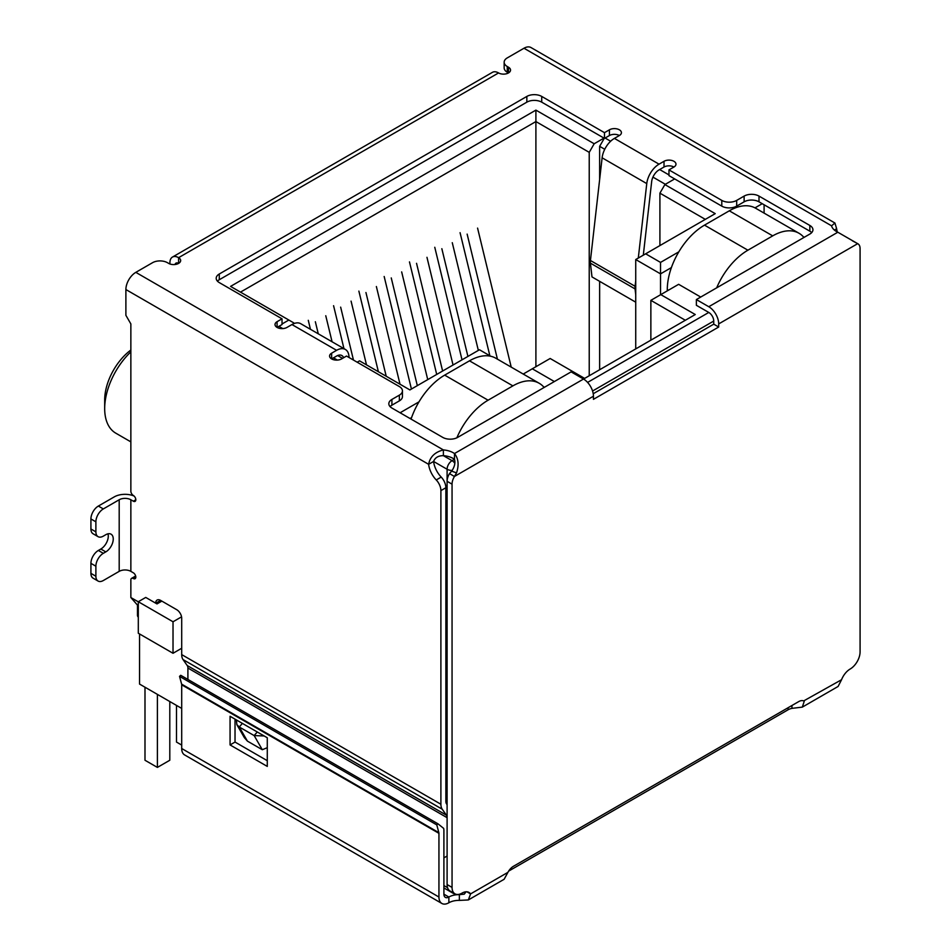 <?xml version="1.0" encoding="UTF-8"?>
<svg xmlns="http://www.w3.org/2000/svg" width="951" height="951" viewBox="0 0 951 951"><rect width="100%" height="100%" fill="white"/><g stroke="black" fill="none" stroke-linecap="round" stroke-linejoin="round"><path stroke-width="1.43" d="M535.9 366.729L535.9 110.114L230.57 286.394L293.811 322.912L293.811 323.637M240.484 292.123L535.9 121.562L589.228 152.35L594.185 143.756L535.9 110.114M447.101 795.761L445.864 795.048M181.7 648.261L173.023 653.278L173.023 621.776L138.299 601.721L138.299 633.235L173.023 653.278M137.479 605.442L137.479 615.333A7.014 4.054 0 0 0 138.299 617.223M418.987 401.857L400.098 412.77M357.184 362.212L359.549 360.857L409.893 389.922L479.47 349.754L490.692 356.233M278.928 326.348L282.804 328.582M333.504 357.849L337.367 360.084M282.031 323.982L288.854 320.047M594.185 143.756L603.98 138.109M668.969 174.913L659.661 169.54M610.637 141.235L605.098 138.038M674.675 178.919L664.88 184.577L659.911 193.16L705.309 219.372M678.812 251.849L660.529 262.405L645.658 253.81L715.223 213.642L664.88 184.577M762.226 203.692L754.987 207.865M554.374 381.553L532.298 368.798L550.154 358.491L584.639 378.403L695.264 314.531L660.779 294.62L678.645 284.313L700.721 297.057M181.7 734.184A7.014 4.054 120 0 0 181.7 734.196L181.7 708.412L139.535 684.066L139.535 633.948M660.529 294.762L660.529 273.864L635.732 259.54L635.732 348.898M410.024 418.499L411.581 417.596M604.289 138.287L599.641 146.335L604.753 149.283M652.933 177.112L665.367 184.292M635.732 259.54L645.658 253.81M671.394 267.588L660.529 273.864L660.529 262.405M764.093 204.762L764.093 213.107M804.273 237.274L803.274 236.692M650.864 340.161L650.864 300.35L660.779 294.62M650.864 300.35L685.338 320.261M523.216 374.052L532.298 368.798M544.459 387.271L543.461 386.7M161.848 601.115L156.986 603.921L145.741 597.43L138.299 601.721M181.558 616.842L173.023 621.776M659.911 193.16L659.911 245.572M589.228 375.752L589.228 152.35M599.641 146.335L599.641 179.584M599.641 281.341L599.641 369.737M130.858 350.039A43.14 24.904 120 0 0 104.681 400.026L104.681 408.609A53.672 30.991 -60 0 1 130.858 351.846M130.858 441.87L115.808 433.18A53.672 30.991 -60 0 1 104.681 408.609M332.077 341.789L325.765 315.732M315.352 321.747L318.276 333.813M308.279 320.321L310.454 329.296M366.504 364.875L351.074 301.122M340.648 307.137L353.463 360.06M343.965 348.648L333.575 305.711M400.014 384.228L376.37 286.524M365.945 292.528L386.213 376.251M378.391 371.734L358.872 291.101M427.736 379.627L401.667 271.915M391.253 277.93L417.323 385.642M411.414 389.042L384.168 276.491M511.222 367.122L477.568 228.097M467.143 234.112L497.421 359.145M489.86 355.757L460.07 232.674M478.341 350.408L452.272 242.695M441.846 248.71L467.916 356.423M462.02 359.835L434.773 247.284M453.045 365.018L426.963 257.305M416.55 263.32L442.619 371.033M436.711 374.444L409.477 261.894M716.674 287.844A52.614 30.373 -60 0 1 747.902 250.196L772.711 235.872A52.614 30.373 -60 0 1 799.018 233.268A52.614 30.373 -60 0 1 803.94 237.465M799.018 233.268L755.605 208.21A52.614 30.373 120 0 0 729.298 210.813L704.501 225.137A52.614 30.373 120 0 0 667.293 289.579L667.293 290.863M157.391 694.373L157.391 767.409L144.992 760.253L144.992 687.216M169.801 701.541L169.801 760.253L157.391 767.409M181.7 745.073L176.494 742.065L176.494 705.404M456.872 437.793A52.614 30.373 -60 0 1 488.089 400.205L512.886 385.88A52.614 30.373 -60 0 1 539.205 383.277L495.792 358.218A52.614 30.373 120 0 0 469.485 360.821L444.676 375.134A52.614 30.373 120 0 0 411.07 419.094M539.205 383.277A52.614 30.373 -60 0 1 544.127 387.461M834.384 230.059L836.642 228.751A17.534 10.128 -120 0 0 837.26 231.949M187.24 665.557L446.435 815.197A7.014 4.054 -60 0 1 447.101 817.682L187.906 668.03A7.014 4.054 120 0 0 187.24 665.557L183.032 659.566A14.027 8.095 120 0 1 181.7 654.609L181.7 618.305A7.014 4.054 60 0 0 176.743 609.71L160.624 600.402A7.014 4.054 -120 0 0 157.117 600.057A7.014 4.054 -120 0 0 155.655 603.16M446.435 815.197L442.227 809.218A14.027 8.095 -60 0 1 440.895 804.249L440.895 490.609A10.52 6.075 -120 0 0 436.247 479.958A17.534 10.128 60 0 1 428.628 464.314C430.03 456.872 434.94 452.07 443.38 449.93A17.534 10.128 180 0 1 454.483 453.544C458.465 458.572 459.143 465.015 456.528 472.873L454.447 476.475A10.52 6.075 120 0 0 452.058 484.166L452.058 887.414A14.027 8.095 120 0 0 454.97 893.833A14.027 8.095 120 0 0 461.984 893.144A14.027 8.095 -60 0 1 468.998 892.442A14.027 8.095 -60 0 1 470.579 893.904L468.332 899.955L459.357 900.395A14.027 8.095 0 0 0 448.872 902.761A14.027 8.095 -60 0 1 441.846 903.45A14.027 8.095 -60 0 1 438.946 897.031L181.7 748.508A14.027 8.095 120 0 0 184.613 754.928L441.846 903.45M169.92 263.974L169.92 262.69A12.28 7.085 60 0 1 172.464 257.067A12.28 7.085 60 0 1 178.598 257.673A7.014 4.054 180 0 1 180.654 260.538A7.014 4.054 180 0 1 176.327 264.283A7.014 4.054 180 0 1 168.684 263.403L167.435 262.69A10.52 6.075 -0 0 0 152.552 262.69L135.815 272.355A14.027 8.095 120 0 0 125.889 289.544L125.889 315.316L130.858 323.911L130.858 491.168A3.507 2.021 -120 0 0 133.33 495.471A3.507 2.021 60 0 1 135.624 498.562A3.507 2.021 60 0 1 135.09 501.367A3.507 2.021 60 0 1 133.33 501.201L130.858 499.762L130.858 571.361L133.33 572.799A3.507 2.021 60 0 1 135.624 575.89A3.507 2.021 60 0 1 135.09 578.695A3.507 2.021 60 0 1 133.33 578.529A3.507 2.021 -120 0 0 131.583 578.351A3.507 2.021 -120 0 0 130.858 579.955L130.858 597.537L138.299 601.828M468.332 899.955L504.125 879.283L507.905 872.364A10.52 6.075 -60 0 1 513.445 866.29L798.685 701.612A10.52 6.075 -60 0 1 803.952 701.089A10.52 6.075 -60 0 1 804.237 701.267L802.311 707.128L838.104 686.456L841.564 679.715A14.027 8.095 -60 0 1 850.158 669.028A14.027 8.095 120 0 0 860.084 651.851L860.084 248.591A10.52 6.075 120 0 0 857.897 243.777A10.52 6.075 120 0 0 857.683 243.67L837.819 232.222A17.534 10.128 180 0 1 831.554 225.815L834.93 223.021L836.642 228.751M834.93 223.021L531.003 47.55A14.027 8.095 120 0 0 523.989 48.239L507.252 57.916A10.52 6.075 -0 0 0 504.161 62.207A10.52 6.075 -0 0 0 507.252 66.499L508.488 67.224A7.014 4.054 180 0 1 510.544 70.089A7.014 4.054 180 0 1 506.217 73.821A7.014 4.054 180 0 1 498.562 72.942A12.28 7.085 -120 0 0 492.428 72.335L172.464 257.067M98.06 581.049A10.52 6.075 -60 0 1 95.885 576.235L90.916 573.37A10.52 6.075 120 0 0 93.103 578.184L98.06 581.049A10.52 6.075 -60 0 0 103.326 580.526L119.196 571.361A8.238 4.755 180 0 1 130.858 571.361M119.196 571.361L119.196 499.762A8.238 4.755 180 0 1 130.858 499.762M119.196 499.762L103.326 508.928A10.52 6.075 120 0 0 95.885 521.814L95.885 531.847A10.52 6.075 120 0 0 98.06 536.661A10.52 6.075 120 0 0 103.326 536.138L105.799 534.7A10.52 6.075 -60 0 1 111.065 534.189A10.52 6.075 -60 0 1 112.682 542.617A10.52 6.075 -60 0 1 105.799 551.889L103.326 553.327A10.52 6.075 120 0 0 95.885 566.214L95.885 576.235M103.326 508.928L98.357 506.063L114.239 496.897A15.264 8.809 180 0 1 134.091 496.042M125.889 289.544L428.628 464.314L433.585 461.461A17.534 10.128 -120 0 0 441.205 477.093L436.247 479.958M440.895 490.609L445.864 487.744A10.52 6.075 -120 0 0 441.205 477.093M447.101 804.689L446.53 803.868A7.014 4.054 -60 0 1 445.864 801.396L445.864 487.744M187.906 668.03L187.906 679.442M160.35 601.971L160.624 600.402L155.75 603.207M138.299 606.049L130.858 597.537M443.903 857.861L447.101 856.019M452.272 470.448A7.014 4.054 180 0 1 447.101 469.259L433.585 461.461C435.071 457.586 438.34 455.648 443.38 455.66A17.534 10.128 -0 0 1 454.483 459.274L454.483 453.544L583.522 379.045L571.123 371.877L457.645 437.401A10.52 6.075 180 0 1 442.762 437.401L391.907 408.038A10.52 6.075 180 0 1 388.828 403.747A10.52 6.075 180 0 1 391.907 399.444L399.349 395.152A10.52 6.075 -0 0 0 402.439 390.861A10.52 6.075 -0 0 0 399.349 386.558L346.521 356.054L341.564 358.919A7.014 4.054 180 0 1 333.92 359.799A7.014 4.054 180 0 1 329.581 356.054A7.014 4.054 180 0 1 331.637 353.19L336.595 350.325A17.534 10.128 -60 0 1 345.368 349.457A17.534 10.128 -60 0 1 348.886 355.567L349.148 357.576M345.368 349.457L300.718 323.685A17.534 10.128 120 0 0 291.957 324.553L286.988 327.417A7.014 4.054 180 0 1 279.344 328.297A7.014 4.054 180 0 1 275.017 324.553A7.014 4.054 180 0 1 277.074 321.688L282.031 318.823L219.277 282.59A10.52 6.075 180 0 1 216.198 278.298A10.52 6.075 180 0 1 219.277 274.007L526.842 96.431A10.52 6.075 180 0 1 541.725 96.431L604.479 132.665L609.436 129.8A7.014 4.054 180 0 1 617.08 128.92A7.014 4.054 180 0 1 621.419 132.665A7.014 4.054 180 0 1 619.363 135.529L614.405 138.394A17.534 10.128 120 0 0 602.114 157.807L646.763 183.591A17.534 10.128 -60 0 1 659.043 164.166L664.012 161.301A7.014 4.054 180 0 1 671.656 160.422A7.014 4.054 180 0 1 675.983 164.166A7.014 4.054 180 0 1 673.926 167.031L668.969 169.896L721.797 200.399A10.52 6.075 -0 0 0 736.68 200.399L744.122 196.096A10.52 6.075 180 0 1 759.005 196.096L809.848 225.458A10.52 6.075 180 0 1 812.939 229.75A10.52 6.075 180 0 1 809.848 234.053L696.37 299.565L708.78 306.721A14.027 8.095 60 0 1 718.694 323.911L857.683 243.67L852.346 240.781M504.161 62.207L504.161 67.937A10.52 6.075 -0 0 0 507.252 72.228L507.252 66.499M98.357 506.063A10.52 6.075 120 0 0 90.916 518.949L95.885 521.814M456.528 472.873L451.654 471.149C454.578 466.893 455.517 462.935 454.483 459.274L452.058 460.664L443.38 455.66L443.38 449.93L135.815 272.355M583.522 379.045A14.027 8.095 60 0 1 593.436 396.222L593.436 399.337L718.694 327.025L713.737 324.16L593.222 393.738M508.488 67.224L508.488 72.942L507.252 72.228M696.37 299.565L696.37 305.295L708.78 312.451A7.014 4.054 60 0 1 713.737 321.046L713.737 324.16M718.694 327.025L718.694 323.911M811.69 232.615A10.52 6.075 -0 0 0 809.848 231.188L759.005 201.826A10.52 6.075 -0 0 0 744.122 201.826L736.68 206.129L736.68 200.399M668.969 169.896L668.969 175.626L721.797 206.129A10.52 6.075 -0 0 0 736.68 206.129M673.926 167.031A7.014 4.054 -0 0 0 664.012 167.031L659.043 169.896A10.52 6.075 -60 0 0 651.673 181.546L643.304 255.165M619.363 135.529A7.014 4.054 -0 0 0 609.436 135.529L604.479 138.394L604.479 132.665M541.725 96.431L541.725 102.161L604.479 138.394M541.725 102.161A10.52 6.075 -0 0 0 526.842 102.161L526.842 96.431M219.277 274.007L219.277 279.737L526.842 102.161M219.277 279.737A10.52 6.075 -0 0 0 217.434 281.163M282.031 318.823L282.031 324.553L277.074 327.417L277.074 321.688M399.349 395.152L399.349 400.882A10.52 6.075 -0 0 0 402.439 396.579L402.439 390.861M399.349 400.882L391.907 405.174A10.52 6.075 -0 0 0 390.076 406.612M90.916 573.37L90.916 563.349L95.885 566.214M103.326 553.327L98.357 550.463A10.52 6.075 120 0 0 90.916 563.349M98.357 550.463L100.842 549.024A10.52 6.075 120 0 0 107.962 533.832M95.885 531.847L90.916 528.982A10.52 6.075 120 0 0 93.103 533.796L98.06 536.661M90.916 528.982L90.916 518.949M267.279 747.688L262.31 749.721L247.426 741.126L244.395 737.703L236.858 724.65L236.419 719.955M343.62 357.731A10.52 6.075 -60 0 0 341.861 355.531A10.52 6.075 -60 0 0 336.595 356.054L331.637 358.919L331.637 353.19M451.654 471.149L449.49 473.61L454.447 476.475L593.436 396.222M635.732 280.616L635.09 286.287L590.44 260.503L602.114 157.807M646.763 183.591L638.299 258.054M264.152 735.967L254.155 735.587L262.31 749.721M247.426 741.126L239.272 726.992L236.858 724.65M242.386 723.402L239.272 726.992L254.155 735.587L257.269 731.997M175.008 264.509A5.266 3.043 60 0 1 175.971 263.142A5.266 3.043 60 0 1 178.598 263.403L178.598 257.673L498.562 72.942M449.49 473.61A10.52 6.075 120 0 0 447.101 481.301L452.058 484.166M802.311 707.128L791.945 708.364A10.52 6.075 0 0 0 788.058 709.791L508.63 871.116M841.564 679.715L803.654 700.935M507.905 872.364L470.579 893.904L466.941 891.812M452.058 887.414L447.101 884.549A14.027 8.095 120 0 0 450.001 890.968L454.97 893.833M447.101 884.549L447.101 469.259A7.014 4.054 120 0 1 452.058 460.664A7.014 4.054 60 0 1 454.768 463.161M635.732 302.18L591.986 276.919L590.416 263.142L635.066 288.914A12.28 7.085 -60 0 1 635.09 286.287M635.066 288.914L635.732 294.774M590.44 260.503A12.28 7.085 120 0 0 590.416 263.142M791.945 705.499L791.945 708.364M466.049 891.8L464.266 894.154L459.357 894.665L459.357 900.395M181.7 748.508L181.7 684.815A3.507 2.021 120 0 0 181.617 684.126L179.537 676.363L180.738 675.305L437.983 823.828L443.653 828.392A10.52 6.075 -60 0 1 443.903 830.473L443.903 894.166A7.014 4.054 120 0 0 445.353 897.375A7.014 4.054 120 0 0 448.872 897.031A14.027 8.095 180 0 1 459.357 894.665L462.043 893.108M267.279 766.411L267.279 737.762L230.071 716.293L230.071 744.93L267.279 766.411M181.617 684.126L438.863 832.648A3.507 2.021 -60 0 1 438.946 833.338L438.946 897.031M235.028 719.146L235.028 742.065L267.279 760.681M230.071 744.93L235.028 742.065M437.983 823.828L436.782 824.886L438.863 832.648M179.537 676.363L436.782 824.886M592.568 391.004L713.737 321.046M708.78 312.451L587.599 382.409M443.903 887.949L453.508 893.488A7.014 4.054 -60 0 1 452.521 892.43M443.903 885.571L447.541 887.663M747.902 250.196L704.501 225.137M729.298 210.813L772.711 235.872M667.293 289.579L668.41 290.221M488.089 400.205L444.676 375.134M469.485 360.821L512.886 385.88M181.7 654.609L440.895 804.249M523.989 48.239L831.554 225.815M133.33 578.529L135.815 577.091M135.815 499.762L133.33 501.201M183.032 659.566L442.227 809.218M336.595 350.325L291.957 324.553M614.405 138.394L659.043 164.166M708.78 306.721L837.819 232.222M809.848 231.188L809.848 225.458M759.005 201.826L759.005 196.096M744.122 201.826L744.122 196.096M721.797 200.399L721.797 206.129M664.012 161.301L664.012 167.031M609.436 135.529L609.436 129.8M391.907 405.174L391.907 399.444M100.842 549.024L105.799 551.889M342.526 358.361L337.641 355.543M788.058 707.746L788.058 709.791M443.903 894.166L448.872 897.031L448.872 902.761M181.7 684.815L438.946 833.338M453.508 893.488A7.014 7.014 0 0 0 456.599 894.415M131.583 578.351L135.66 575.997M856.863 243.183L852.94 240.912"/></g></svg>

